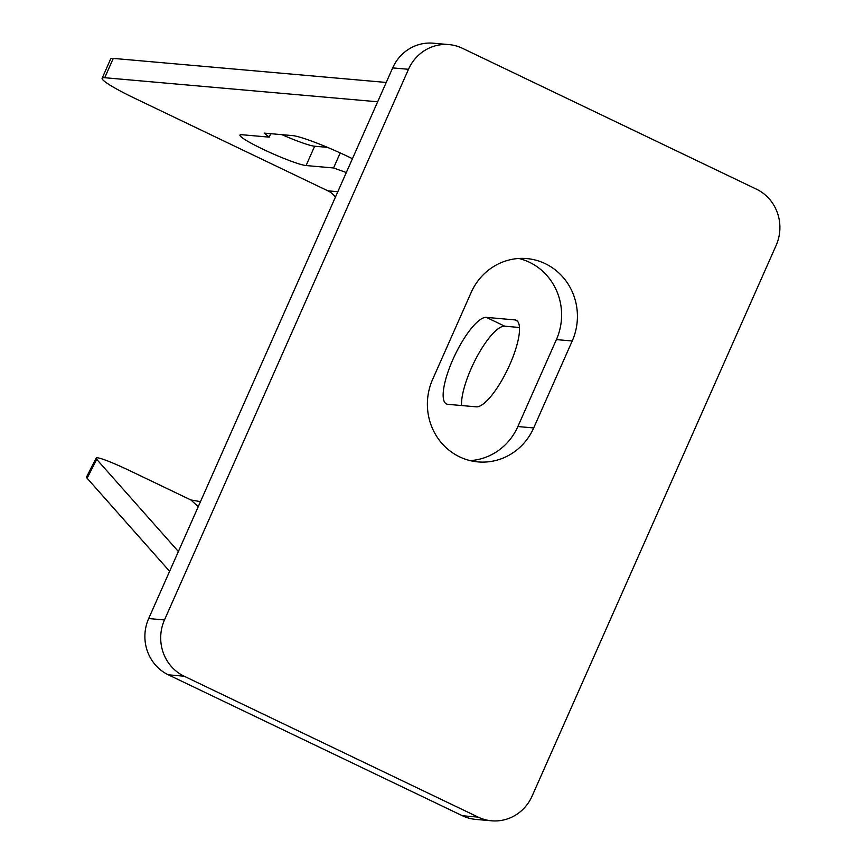 <?xml version="1.0" encoding="UTF-8"?>
<svg xmlns="http://www.w3.org/2000/svg" width="864" height="864" viewBox="0 0 864 864"><rect width="100%" height="100%" fill="white"/><g stroke="black" fill="none" stroke-linecap="round" stroke-linejoin="round"><path stroke-width="1.3" d="M408.499 69.293L392.677 67.9A42.487 40.543 -85 0 1 433.177 43.2L448.988 44.593A42.487 40.543 95 0 0 408.499 69.293L164.484 619.942A42.487 40.543 95 0 0 184.129 676.199L478.213 817.128A42.487 40.543 95 0 0 491.605 820.8A42.487 40.543 95 0 0 532.094 796.1L776.11 245.452A42.487 40.543 95 0 0 756.475 189.194L462.38 48.265A42.487 40.543 95 0 0 448.988 44.593M392.677 67.9L148.673 618.548A42.487 40.543 -85 0 0 168.307 674.806L462.391 815.735A42.487 40.543 -85 0 0 475.794 819.407L491.605 820.8M470.156 460.609A58.417 55.739 95 0 0 517.871 426.546L556.394 339.595A58.417 55.739 95 0 0 518.832 258.476M572.216 340.988A58.417 55.739 95 0 0 526.802 258.584A58.417 55.739 95 0 0 471.128 292.55L432.594 379.49A58.417 55.739 95 0 0 478.019 461.905A58.417 55.739 95 0 0 533.693 427.939L572.216 340.988L556.394 339.595M377.676 101.779L104.728 77.717A53.104 5.357 -156.1 0 0 102.125 78.224A53.104 5.357 -156.1 0 0 134.86 98.345L327.856 190.825A21.244 20.272 -85 0 1 335.416 197.132M346.313 172.53L333.558 167.972L306.083 165.553A37.174 3.748 23.9 0 1 267.548 151.373A37.174 3.748 23.9 0 1 239.933 135.076A37.174 3.748 23.9 0 1 241.747 134.719L269.233 137.138L270.756 133.682M269.233 137.138L264.2 133.11L292.669 135.616A47.79 4.817 23.9 0 1 352.436 158.717M306.083 165.553L314.636 146.232A37.174 3.748 23.9 0 1 281.923 134.665M333.558 167.972L340.222 152.939M314.636 146.232L327.467 147.355M102.125 78.224L110.689 58.903A53.104 5.357 23.9 0 1 113.281 58.396L104.728 77.717M386.23 82.458L113.281 58.396M519.469 327.488L504.738 326.192A47.79 13.457 115.6 0 0 477.252 356.195A47.79 13.457 115.6 0 0 461.57 405.54M486.356 317.38A47.79 13.457 115.6 0 0 453.892 357.318A47.79 13.457 115.6 0 0 446.44 403.952A47.79 13.457 115.6 0 0 447.833 404.33L476.302 406.836A47.79 13.457 115.6 0 0 508.777 366.898A47.79 13.457 115.6 0 0 516.218 320.263A47.79 13.457 115.6 0 0 514.836 319.896L486.356 317.38L504.738 326.192M200.48 501.628L190.868 499.964L131.965 471.733A53.104 4.266 27 0 0 96.142 458.114A53.104 4.266 27 0 0 96.714 459.356L178.384 551.502M169.603 571.298L87.113 478.224A53.104 4.266 -153 0 1 86.551 476.982L96.142 458.114M478.213 817.128L462.391 815.735M184.129 676.199L168.307 674.806M164.484 619.942L148.673 618.548M533.693 427.939L517.871 426.546M337.824 191.711L327.856 190.825M198.245 506.66L190.868 499.964M87.113 478.224L96.714 459.356M514.836 319.896L517.385 321.116"/></g></svg>
